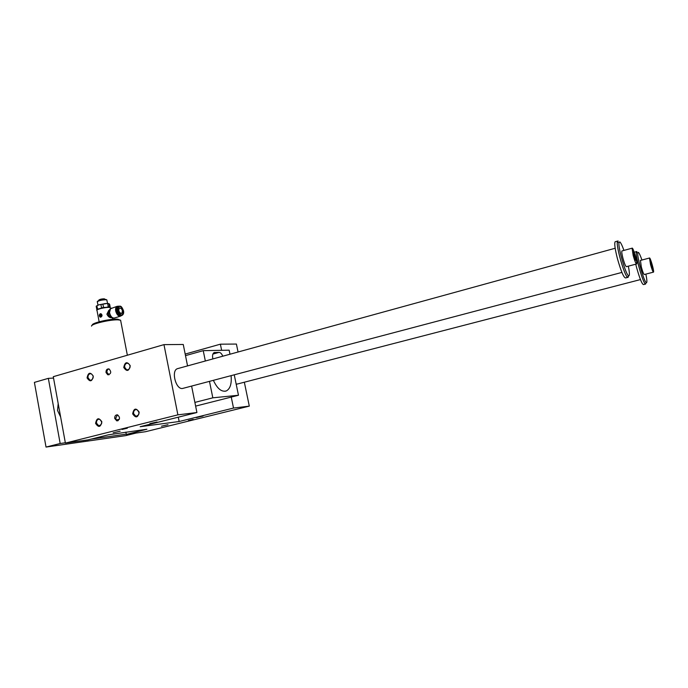 <?xml version="1.0" encoding="UTF-8"?>
<svg xmlns="http://www.w3.org/2000/svg" width="688" height="688" viewBox="0 0 688 688"><rect width="100%" height="100%" fill="white"/><g stroke="black" fill="none" stroke-linecap="round" stroke-linejoin="round"><path stroke-width="1.03" d="M108.403 434.807L88.141 439.864L65.394 443.089L177.882 414.847L196.914 412.525L140.163 426.706L179.147 421.512L233.516 408.061L249.305 406.126L145.486 431.72L126.334 434.438L146.905 429.235L108.403 434.807M100.706 314.502L100.027 315.052L100.637 314.433M100.758 313.728C99.192 314.562 99.038 315.672 100.267 317.065L100.62 317.177M100.749 314.769L100.138 315.629L100.749 314.769M100.732 316.549L101.394 316.394L101.342 315.629L100.181 315.887L100.801 316.532L101.248 315.62M100.207 308.439L103.492 307.355L102.873 304.079L105.23 303.554L107.681 303.58L108.3 306.839L109.538 306.9L108.91 303.649L107.294 303.434L109.014 303.632M103.492 307.355L105.212 307.424M106.717 307.261L108.3 306.839M108.91 303.649L109.676 304.431L110.286 307.605L109.469 307.441C106.141 307.011 96.415 309.23 96.75 310.34M97.042 309.858L97.515 309.032L96.896 305.764L98.848 304.844L107.294 303.434M96.423 306.04L98.848 304.844L102.873 304.079M106.459 299.779L105.72 299.392C101.841 299.495 99.132 300.114 97.584 301.258L97.395 301.516M109.538 306.9L109.917 307.502M101.532 307.751L100.904 304.474M100.869 317.125C102.331 316.136 102.417 315.044 101.145 313.848L100.233 313.771C99.046 314.777 98.995 315.878 100.07 317.065L100.869 317.125M111.568 317.65C109.745 317.89 108.188 316.738 106.889 314.184L108.833 310.245M111.783 317.65C110.149 317.478 108.996 316.136 108.343 313.633L108.971 310.271M98.857 300.467L104.98 299.366L104.542 298.97C101.755 299.031 99.812 299.478 98.702 300.303M105.049 299.366L104.309 298.807C101.721 298.867 99.915 299.28 98.883 300.045L98.84 300.106M121.174 313.539C118.723 312.034 118.181 310.15 119.557 307.88C122.318 308.783 123.023 310.632 121.673 313.444L121.174 313.539M118.792 314.734C117.063 312.954 116.367 310.838 116.711 308.396M100.577 314.502L100.027 315.052M121.432 315.551L120.761 316.059C118.474 316.48 116.797 314.82 115.704 311.062C115.335 308.671 115.79 307.097 117.063 306.341L118.37 306.22M117.596 313.238L116.633 310.297M100.689 315.07L100.138 315.629M109.048 374.771L106.984 372.483C106.76 370.729 107.397 369.542 108.902 368.897M120.039 320.04L117.106 319.137C109.779 318.742 91.513 323.076 92.33 325.003L92.097 325.338M178.287 417.177L179.147 421.512M183.438 388.238L182.44 388.488C175.844 389.58 170.994 370.858 177.306 368.716L178.192 368.467M185.184 354.088L220.375 344.181L221.639 350.312M231.254 397.088L233.516 408.061M65.394 443.089L53.286 376.68L163.968 344.628L183.257 344.473L187.557 365.896M191.608 386.08L196.914 412.525M237.592 383.964L236.165 384.102M220.375 344.181L236.405 344.06L238.057 352.007M244.335 382.21L249.305 406.126M163.968 344.628L177.882 414.847M203.063 416.025L196.355 417.582L203.063 416.025M168.001 424.702L161.439 426.207L168.001 424.702M157.019 421.985L149.838 423.645L157.019 421.985M120.159 431.204L113.142 432.812L120.159 431.204M193.225 419.448L188.374 420.583L193.225 419.448M127.332 428.203L122.017 429.45L127.332 428.203M114.724 418.459L116.754 420.841C120.125 419.56 120.383 417.564 117.536 414.847C115.541 414.795 114.612 415.999 114.724 418.459M118.155 420.643L116.487 419.964L115.679 418.347L117.442 414.821M116.994 420.875L117.545 420.746M125.895 432.124L126.334 434.438M132.655 413.832C135.803 418.381 137.978 417.814 139.182 412.155C136.018 407.623 133.842 408.182 132.655 413.832M95.572 423.387C98.599 427.859 100.689 427.317 101.85 421.77C98.814 417.315 96.724 417.848 95.572 423.387M123.754 367.495C124.932 361.854 127.082 361.243 130.213 365.663C129.017 371.314 126.867 371.924 123.754 367.495M87.075 377.901C88.21 372.371 90.283 371.787 93.284 376.138C92.132 381.677 90.059 382.261 87.075 377.901M106.021 372.526C105.943 369.912 106.958 368.716 109.065 368.957C111.628 371.959 111.189 373.902 107.749 374.762L106.021 372.526M89.999 373.765C88.477 374.41 87.823 375.725 88.03 377.729L89.982 380.215L91.212 380.232C93.843 378.151 93.869 376.009 91.272 373.799L89.999 373.765M126.764 363.273C125.173 363.935 124.494 365.285 124.717 367.323L126.592 369.791L128.028 369.86C130.72 367.839 130.789 365.672 128.243 363.359L126.764 363.273M98.522 419.259L99.519 419.241C102.667 422.131 102.426 424.333 98.805 425.829L96.535 423.197C96.32 421.176 96.982 419.869 98.522 419.259M135.691 409.618L136.869 409.627C140.017 412.748 139.673 414.976 135.846 416.292L133.618 413.651C133.395 411.587 134.083 410.246 135.691 409.618M222.774 356.203C221.76 353.77 220.521 352.488 219.059 352.368L214.088 352.6C212.644 353.512 212.222 355.524 212.816 358.646L212.609 358.998M213.383 380.326C217.279 388.703 221.596 392.237 226.343 390.93C230.239 388.754 231.822 383.663 231.082 375.657M229.99 354.225L229.147 350.175L203.235 350.656L205.342 361.002M209.479 381.358L212.824 397.827L238.469 395.256L234.247 374.822M238.469 395.256L195.624 406.109M203.235 350.656L185.493 355.636M212.824 397.827L194.885 402.403M119.334 419.284L116.487 419.964M120.83 321.391L120.598 320.195L118.078 319.851C110.235 319.438 90.618 324.082 91.521 326.138M121.716 315.448L120.417 315.637C117.184 313.814 116.109 310.976 117.184 307.132L118.465 306.203M113.692 318.114L113.709 318.114C111.645 317.899 110.209 316.222 109.383 313.074L110.562 308.551M106.932 300.338L106.227 299.744C101.91 299.856 98.9 300.544 97.18 301.817M97.515 309.032L98.883 308.852M96.896 305.764L96.191 306.229L96.81 309.488M110.209 307.579L109.16 307.226C106.012 306.822 96.836 308.895 96.991 309.978M622.081 250.914L621.918 250.965C621.556 251.722 621.892 254.13 622.924 258.198C624.489 263.762 625.676 266.583 626.476 266.66L636.495 263.994M623.939 250.415C622.158 245.444 620.757 242.597 619.75 241.875L618.985 242.735C617.936 247.568 625.908 274.985 628.574 275.768C629.744 276.094 629.666 272.895 628.333 266.17M65.343 442.771L60.174 443.502L48.341 378.348L34.4 382.39L46.027 447.062L125.732 435.616L136.078 433.053M634.37 254.259L635.488 260.288L633.261 253.657L633.261 251.851L634.37 254.259L633.485 254.491M650.538 264.562L649.472 258.017C650.177 256.779 654.4 271.528 653.514 272.121C652.912 271.992 651.923 269.472 650.538 264.562M640.451 260.425L641.328 266.996C642.704 271.88 643.719 274.392 644.355 274.503L653.402 272.147M641.938 260.03C640.356 255.506 639.161 252.943 638.335 252.341L637.785 252.943C636.89 256.796 644.149 282.089 646.307 282.648C647.219 282.871 647.064 280.033 645.851 274.116M636.916 251.567L636.323 252.204C635.334 256.323 643.117 283.456 645.447 284.024L646.084 283.009M652.499 268.836L650.495 261.302L652.499 268.836M635.738 264.201L636.512 267.262C639.702 278.571 642.042 284.342 643.547 284.583L645.55 284.067M615.511 241.66L615.115 241.763C614.255 243.492 615.003 249.047 617.368 258.43C620.997 271.296 623.749 277.797 625.624 277.943L627.766 277.384M618.168 241.024L617.342 241.927C616.19 247.095 624.738 276.507 627.611 277.316L628.153 277.281L628.505 275.879M651.433 263.418L650.728 263.607M652.439 267.176L651.828 267.331M635.48 258.456L634.74 258.654M60.639 416.988L57.525 410.469L58.196 403.598M48.341 378.348L53.535 378.082M126.274 434.145L91.117 439.116M46.027 447.062L60.174 443.502M633.166 255.429L632.083 248.187C632.977 246.674 637.75 263.16 636.658 263.951C635.91 263.857 634.74 261.019 633.166 255.429M111.49 317.641C109.882 317.503 108.747 316.196 108.102 313.728L109.865 309.239M214.708 352.462L213.942 352.677M219.059 352.368L212.876 354.088M123.47 313.307L122.154 315.319C118.861 317.116 115.206 307.502 118.671 306.143L121.363 306.882M123.479 310.787C122.688 316.437 120.77 316.351 117.734 310.537C118.56 304.896 120.469 304.982 123.479 310.787M120.305 316.205L114.698 317.951C112.402 318.381 110.708 316.721 109.624 312.971C109.263 310.589 109.719 309.015 111.009 308.258L111.465 308.112M112.548 319.335L112.239 317.727M99.149 321.795L97.034 310.641M116.754 420.841L118.087 420.678M107.749 374.762L108.807 374.711M89.982 380.215L91.513 380.129M126.592 369.791L128.424 369.714M98.805 425.829L100.147 425.666M135.846 416.292L137.462 416.102M224.933 391.291L226.343 390.93M127.357 355.232L120.598 320.195M118.035 306.341L120.254 306.134C120.357 306.478 121.389 305.36 123.522 310.795C123.96 312.885 123.496 314.399 122.154 315.319M110.166 308.86L117.063 306.341M107.552 303.563L106.846 299.882M97.971 305.154L97.386 302.049M105.72 299.392L106.227 299.744M117.932 319.18L118.955 319.894M649.472 258.017L640.33 260.46M637.785 252.943L636.323 252.204M646.307 282.648L645.447 284.024M634.267 252.212L636.538 251.602M615.115 241.763L617.635 241.067M618.985 242.735L617.342 241.927M628.574 275.768L627.611 277.316M182.544 388.471L621.909 272.422M177.306 368.716L615.175 248.256M236.93 384.136L640.451 279.586M632.083 248.187L621.918 250.965"/></g></svg>
